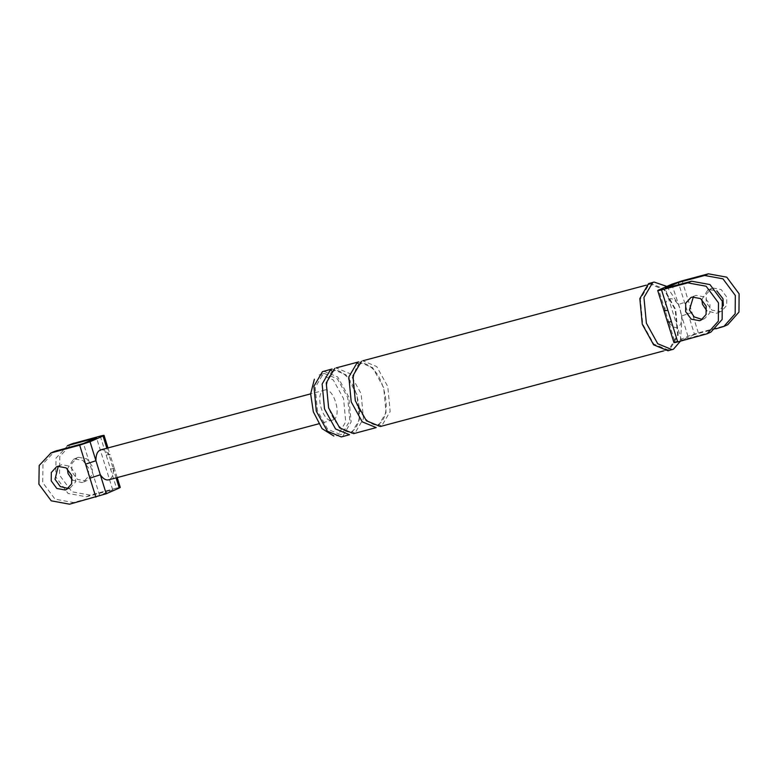 <?xml version="1.0" encoding="UTF-8"?>
<svg xmlns="http://www.w3.org/2000/svg" width="778" height="778" viewBox="0 0 778 778"><rect width="100%" height="100%" fill="white"/><g stroke="black" fill="none" stroke-linecap="round" stroke-linejoin="round"><path stroke-width="0.58" stroke-dasharray="3.89 2.92" d="M100.274 436.098L116.476 488.117L90.199 495.129L71.858 491.774L59.517 475.144L59.799 456.433L71.586 443.927M78.413 457.299L86.757 458.826L92.368 466.382L92.281 474.755L87.087 480.483L85.784 480.94L77.44 479.413L71.829 471.857L71.916 463.484L77.11 457.756L78.413 457.299M106.197 455.091C109.912 454.138 110.836 454.109 108.969 455.004L113.345 469.037C113.423 474.629 112.051 478.169 109.241 479.656L108.599 479.88M107.977 447.934L109.99 454.391L108.969 455.004L106.858 448.235M110.564 469.124C114.288 468.171 115.212 468.142 113.345 469.037L114.356 468.434L109.99 454.391M67.793 445.59L56.016 458.106L55.724 476.817L68.065 493.437L86.407 496.792L112.684 489.78L99.652 495.508L73.375 502.52L55.034 499.165L42.693 482.535L42.975 463.824L54.761 451.308M116.476 488.117C120.201 487.164 121.125 487.135 119.258 488.03M112.684 489.78L96.491 437.761M72.383 480.133L81.991 482.603L83.295 482.146L88.488 476.418L88.575 468.045L82.964 460.488L74.63 458.962L73.317 459.419L67.414 468.823M100.041 450.102C102.988 449.062 105.964 450.695 108.969 455.004M99.652 495.508L83.45 443.489M323.833 390.381C333.13 385.382 342.835 416.561 333.033 419.935C323.736 424.944 314.03 393.765 323.833 390.381L310.655 393.853M333.033 419.935L318.659 423.825M58.262 466.372L61.598 464.69L69.932 466.216L75.544 473.773L75.456 482.146L70.263 487.874L68.96 488.331M664.072 310.879L665.073 310.315C664.733 304.334 666.017 300.541 668.944 298.937C672.036 297.896 675.09 299.783 678.105 304.587L688.472 301.174L682.131 280.829M667.602 322.218L668.603 321.654L658.742 289.97M671.774 284.252L679.787 308.078L681.645 315.926L692.002 312.513L688.472 301.174M673.933 342.563L687.976 336.261L698.333 332.848L724.619 325.836L720.827 327.499M727.712 324.727L724.619 325.836M712.833 288.006L721.167 289.533L726.778 297.089L726.701 305.462L721.507 311.19L720.195 311.647L711.86 310.121L706.249 302.564L706.336 294.191L711.53 288.463L712.833 288.006M687.976 336.261L681.645 315.926C681.985 321.907 680.701 325.7 677.774 327.305C674.682 328.345 671.618 326.459 668.603 321.654L674.944 341.989M715.984 328.793L694.55 334.511L678.99 284.573M701.834 299.53L707.737 290.126L709.04 289.669L716.801 290.846M723.326 305.696L717.715 312.853L716.402 313.31L706.794 310.84M694.55 334.511L681.509 340.239L710.888 332.118M681.509 340.239L665.316 288.22M703.37 319.038L704.683 318.581L709.876 312.853L709.954 304.47L704.353 296.914L696.009 295.397L690.913 297.517M319.038 375.015L320.273 374.588L333.266 379.946L343.536 398.531L345.753 421.793L337.817 435.31L336.592 435.738L340.696 434.649L327.703 429.281L317.434 410.696L315.216 387.444L323.152 373.917L324.377 373.489L337.37 378.847L347.64 397.432L349.857 420.694L341.931 434.212L340.696 434.649M323.774 371.213L337.73 376.97L348.768 396.936L351.15 421.929L342.631 436.458L341.309 436.925M649.961 283.143L664.324 289.066L675.693 309.615L678.144 335.337L669.372 350.295L668.01 350.771M648.901 284.563L650.223 284.096L664.179 289.854L675.216 309.829L677.599 334.822L669.08 349.351L667.757 349.808L653.792 344.051L642.754 324.086L640.372 299.092L648.901 284.563M331.982 369.015L345.947 374.782L356.985 394.747L359.358 419.741L350.839 434.27L351.87 431.459L354.943 433.171L363.472 418.642L361.089 393.649L350.051 373.683L336.086 367.926M358.677 361.896L372.633 367.654L383.671 387.629L386.053 412.622L377.534 427.141L378.565 424.341L381.638 426.052L390.157 411.523L387.775 386.53L376.737 366.564L362.781 360.798M666.834 286.421L678.299 304.247L679.797 308.526L682.063 318.348L680.39 341.192M69.582 504.183L73.375 502.52M116.097 477.877L113.345 469.037M86.407 496.792L90.199 495.129M698.333 332.848L692.002 312.513M704.002 334.89L707.795 333.227M331.457 370.736L333.713 371.203L334.773 368.383M358.143 363.618L360.409 364.085L361.459 361.264M117.206 477.585L114.356 468.434M70.263 487.874L66.47 489.537M56.493 466.81L60.285 465.147M87.087 480.483L83.295 482.146M73.317 459.419L77.11 457.756M721.507 311.19L717.715 312.853M707.737 290.126L711.53 288.463M704.683 318.581L700.89 320.244M320.273 374.588L324.377 373.489M333.713 371.203C331.185 370.639 328.734 375.57 326.381 385.985L328.335 405.649C330.319 414.411 334.939 422.269 342.194 429.213C346.891 432.121 350.119 432.86 351.899 431.45C361.955 425.041 360.963 405.99 355.069 390.43C349.983 375.579 337.36 367.858 333.713 371.203M360.409 364.085C357.87 363.521 355.429 368.441 353.066 378.857L355.031 398.531C357.014 407.293 361.634 415.141 368.889 422.094C373.576 424.992 376.815 425.741 378.585 424.321C388.64 417.922 387.658 398.871 381.755 383.301C376.678 368.461 364.055 360.729 360.409 364.085M678.299 304.247L679.826 308.176M682.063 318.348L681.431 314.176M667.757 349.808L663.624 350.917M646.09 285.205L650.223 284.096"/><path stroke-width="1.17" d="M109.241 479.656C106.294 480.697 103.318 479.073 100.313 474.765L106.226 493.748L69.582 504.183L51.241 500.828L38.9 484.198L39.192 465.487L50.969 452.981L79.667 445.152L90.024 441.739L103.056 436.011C104.923 435.116 103.999 435.145 100.274 436.098L71.586 443.927M65.167 489.994L56.833 488.467L51.222 480.911L51.299 472.538L56.493 466.81L57.805 466.353L66.14 467.879L71.751 475.436L71.664 483.809L66.47 489.537L65.167 489.994M95.869 497.171L89.947 478.178L100.313 474.765L95.937 460.722L85.58 464.145L79.667 445.152M106.858 448.235L103.056 436.011L104.058 435.379L107.977 447.934M54.761 451.308L83.45 443.489L96.491 437.761L67.793 445.59M117.206 477.585L120.269 487.417L119.258 488.03L116.097 477.877M106.226 493.748L119.258 488.03M67.414 468.823L68.046 473.53L72.383 480.133M90.024 441.739L95.937 460.722C95.859 455.13 97.231 451.59 100.041 450.102L100.683 449.879M68.27 488.487L60.246 486.551L55.014 479.248L58.262 466.372M727.712 324.727L738.964 312.085L739.1 293.802L726.759 277.172L708.418 273.817L682.131 280.829L671.774 284.252L658.742 289.97C656.875 290.865 657.799 290.836 661.524 289.883L667.855 310.218C664.13 311.171 663.206 311.2 665.073 310.315M667.855 310.218L671.385 321.557C667.67 322.51 666.736 322.539 668.603 321.654M708.418 273.817L704.625 275.48L722.966 278.835L735.307 295.465L735.171 313.758L723.919 326.39L715.984 328.793M704.625 275.48L678.348 282.492L665.316 288.22L691.593 281.208L709.935 284.563L722.276 301.183L722.14 319.476L710.888 332.118M678.99 284.573L678.348 282.492M716.801 290.846L722.986 298.752L723.326 305.696M706.794 310.84L702.456 304.227L701.834 299.53M661.524 289.883L687.801 282.871L706.142 286.226L718.483 302.856L718.357 321.139L707.105 333.781L677.726 341.902C674.001 342.855 673.077 342.884 674.944 341.989M658.742 289.97L657.731 290.544M693.48 296.506L689.425 309.955L694.219 316.928L701.805 319.311M333.83 436.011L322.034 428.62L313.33 411.795L310.655 393.901L314.37 379.217M331.457 370.736L330.66 369.482L322.141 384.011L324.523 409.004L335.561 428.97L349.517 434.727L341.309 436.925L327.344 431.168L316.306 411.192L313.933 386.199L322.452 371.67L331.982 369.015M680.39 341.192L673.476 349.196L668.01 350.771L653.646 344.839L642.278 324.29L639.837 298.567L648.599 283.62L654.065 282.044L666.834 286.421M699.587 320.701L691.243 319.175L685.632 311.618L685.719 303.245L690.913 297.517L692.216 297.06L700.56 298.587L706.171 306.143L706.084 314.516L700.89 320.244L699.587 320.701M358.143 363.618L357.355 362.363L348.836 376.892L351.209 401.876L362.247 421.851L376.212 427.608L353.63 433.638L339.665 427.881L328.627 407.905L326.245 382.912L334.773 368.383M663.624 350.917L380.316 426.509L366.36 420.752L355.322 400.787L352.94 375.793L361.459 361.264M672.114 349.672L657.75 343.75L646.392 323.191L643.941 297.468L652.713 282.521L654.065 282.044M89.947 478.178L85.58 464.145M53.381 452.164L57.173 450.501M70.205 444.773L73.998 443.11M671.385 321.557L677.726 341.902M687.801 282.871L691.593 281.208M50.502 453.175L54.295 451.512M67.326 445.784L71.119 444.121M318.659 423.825L108.638 479.87M100.644 449.888L310.655 393.853M657.731 290.583L673.933 342.602M723.705 326.488L727.498 324.825M710.674 332.216L706.881 333.879M362.781 360.798L646.09 285.205M336.086 367.926L358.677 361.896"/></g></svg>
